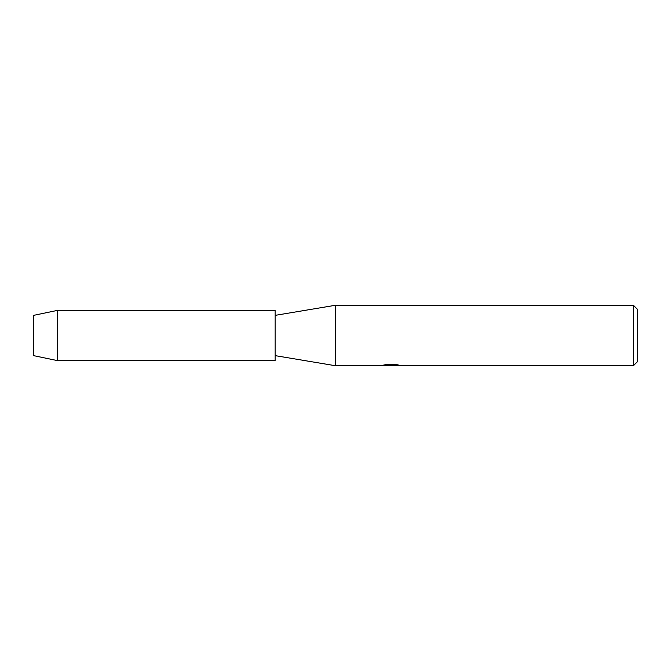 <?xml version="1.0" encoding="UTF-8"?>
<svg xmlns="http://www.w3.org/2000/svg" width="671" height="671" viewBox="0 0 671 671"><rect width="100%" height="100%" fill="white"/><g stroke="black" fill="none" stroke-linecap="round" stroke-linejoin="round"><path stroke-width="1.01" d="M33.55 355.63L33.55 315.37L57.706 310.337L275.11 310.337L275.11 360.663L57.706 360.663L33.55 355.63L33.55 315.37M381.547 365.544L335.274 365.695L275.11 355.63M335.274 365.695L335.274 305.305L633.424 305.305L637.45 309.331L637.45 361.669L633.424 365.695L393.483 365.695L399.144 365.167M275.11 315.37L335.274 305.305M391.386 365.594L388.106 365.594M390.606 365.695L389.323 365.695M633.424 365.695L633.424 305.305M381.547 365.645L391.696 365.234L383.007 365.234L385.833 364.596L396.553 364.596L399.664 365.309L393.382 365.678M383.594 365.594L391.025 365.494M383.393 365.125L391.696 365.234M57.706 360.663L57.706 310.337M390.723 365.594L393.382 365.594"/></g></svg>
